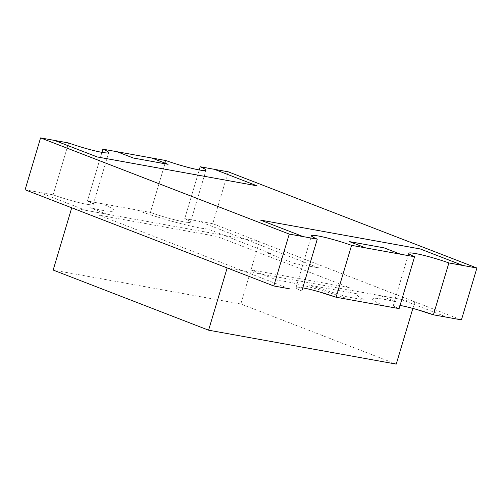 <?xml version="1.0" encoding="UTF-8"?>
<svg xmlns="http://www.w3.org/2000/svg" width="502" height="502" viewBox="0 0 502 502"><rect width="100%" height="100%" fill="white"/><g stroke="black" fill="none" stroke-linecap="round" stroke-linejoin="round"><path stroke-width="0.38" stroke-dasharray="2.51 1.88" d="M227.155 267.93L414.809 301.853L259.377 241.732L71.73 207.809M414.809 301.853L412.851 308.416M396.247 364.101L240.822 303.98L259.377 241.732M240.822 303.98L53.168 270.063M399.109 308.623A27.19 2.56 -163.4 0 1 393.311 305.153A27.19 2.56 -163.4 0 1 399.937 305.411A27.19 2.56 -163.4 0 1 400.056 305.429L399.109 308.623A27.19 2.56 16.6 0 1 393.311 305.153L408.779 253.278L393.311 305.153A27.19 2.56 16.6 0 1 399.937 305.411A27.19 2.56 16.6 0 1 400.056 305.429M301.809 291.034A27.19 2.56 -163.4 0 1 296.011 287.571A27.19 2.56 -163.4 0 1 302.637 287.822A27.19 2.56 -163.4 0 1 302.756 287.841A27.19 2.56 16.6 0 0 296.011 287.571A27.19 2.56 16.6 0 0 301.809 291.034L302.756 287.841M87.43 201.038L101.429 203.574C122.212 211.844 116.307 214.059 89.883 207.646L106.6 214.116L85.754 210.344L39.125 192.31L53.124 194.839A27.19 2.56 16.6 0 0 79.36 202.695A27.19 2.56 16.6 0 0 93.221 204.502A27.19 2.56 16.6 0 0 87.43 201.038A27.19 2.56 -163.4 0 1 93.221 204.502A27.19 2.56 -163.4 0 1 79.36 202.695A27.19 2.56 -163.4 0 1 53.124 194.839L68.592 142.963L53.124 194.839C63.691 198.654 78.268 202.777 86.595 204.251C95.154 205.663 95.43 204.59 87.43 201.038L101.944 152.351L87.43 201.038L150.424 212.428L165.892 160.552L150.424 212.428C160.991 216.243 175.568 220.365 183.895 221.84C192.454 223.246 192.73 222.179 184.73 218.627L199.244 169.94L184.73 218.627L198.729 221.156L318.845 267.905L294.523 263.512L267.321 252.989L270.798 253.617L207.79 228.962C197.342 228.692 159.674 218.652 136.425 209.899L150.424 212.428A27.19 2.56 16.6 0 0 176.66 220.284A27.19 2.56 16.6 0 0 190.522 222.091A27.19 2.56 16.6 0 0 184.73 218.627L212.754 223.691L228.215 171.816M461.432 319.887L212.754 223.691M53.124 194.839L25.1 189.775M385.109 306.088C364.32 297.818 370.231 295.603 396.649 302.016L379.932 295.546L400.784 299.317L447.414 317.352M415.832 309.232L402.654 305.938M346.857 296.776L308.052 284.954L357.223 293.846C355.711 294.787 358.321 296.858 365.048 300.064L346.857 296.776M150.424 212.428A27.19 2.56 16.6 0 0 183.895 221.84A27.19 2.56 16.6 0 0 190.522 222.091A27.19 2.56 16.6 0 0 184.73 218.627M289.422 288.794L99.026 215.145L217.171 236.505L349.285 287.602L250.372 269.725L278.748 280.7C289.196 280.969 326.858 291.009 350.107 299.763M318.532 291.649L305.354 288.355M296.011 287.571L311.478 235.689L296.011 287.571M190.522 222.091L205.989 170.216L190.522 222.091M93.221 204.502L108.689 152.627L93.221 204.502"/><path stroke-width="0.75" d="M208.594 330.184L53.168 270.063L71.73 207.809L227.155 267.93L208.594 330.184L396.247 364.101L412.851 308.416M317.27 239.159L301.809 291.034L317.27 239.159A27.19 2.56 -163.4 0 1 311.478 235.689A27.19 2.56 -163.4 0 1 325.34 237.502A27.19 2.56 -163.4 0 1 351.576 245.359L336.108 297.234L399.109 308.623L414.57 256.742L400.452 254.188L384.13 247.875L349.379 241.594L365.701 247.906L351.576 245.359C341.009 241.537 326.432 237.421 318.105 235.946C309.546 234.534 309.27 235.607 317.27 239.159L303.145 236.605L260.406 220.071L420.256 248.961L463.001 265.495L448.876 262.941C438.309 259.126 423.732 255.003 415.405 253.529C406.846 252.123 406.57 253.196 414.57 256.742A27.19 2.56 -163.4 0 1 408.779 253.278A27.19 2.56 -163.4 0 1 415.405 253.529A27.19 2.56 -163.4 0 1 448.876 262.941L476.9 268.012L228.215 171.816L200.191 166.752A27.19 2.56 -163.4 0 1 205.989 170.216A27.19 2.56 -163.4 0 1 192.128 168.408A27.19 2.56 -163.4 0 1 165.892 160.552L102.891 149.163A27.19 2.56 -163.4 0 1 108.689 152.627A27.19 2.56 -163.4 0 1 94.828 150.82A27.19 2.56 -163.4 0 1 68.592 142.963L40.568 137.899L289.246 234.089L317.27 239.159A27.19 2.56 -163.4 0 1 311.478 235.689A27.19 2.56 -163.4 0 1 318.105 235.946A27.19 2.56 -163.4 0 1 351.576 245.359L414.57 256.742L399.109 308.623L385.109 306.088M200.191 166.752L199.244 169.94L200.191 166.752L214.316 169.306L257.062 185.834L97.206 156.944L54.467 140.409L68.592 142.963C79.159 146.779 93.73 150.901 102.063 152.376C110.616 153.781 110.892 152.715 102.891 149.163L101.944 152.351L102.891 149.163L117.016 151.717L133.337 158.03L168.088 164.311L151.767 157.998L165.892 160.552C176.459 164.367 191.03 168.49 199.363 169.965C207.916 171.37 208.198 170.297 200.191 166.752A27.19 2.56 -163.4 0 1 205.989 170.216A27.19 2.56 -163.4 0 1 199.363 169.965A27.19 2.56 -163.4 0 1 165.892 160.552M476.9 268.012L461.432 319.887L433.408 314.823L415.832 309.232M414.57 256.742A27.19 2.56 -163.4 0 1 408.779 253.278A27.19 2.56 -163.4 0 1 415.405 253.529A27.19 2.56 -163.4 0 1 448.876 262.941L433.408 314.823A27.19 2.56 16.6 0 0 400.056 305.429A27.19 2.56 -163.4 0 1 433.408 314.823L447.414 317.352M302.756 287.841A27.19 2.56 -163.4 0 1 336.108 297.234A27.19 2.56 16.6 0 0 302.756 287.841L305.354 288.355M289.246 234.089L273.785 285.971L289.422 288.794M40.568 137.899L25.1 189.775L273.785 285.971M402.654 305.938L400.056 305.429M448.876 262.941L433.408 314.823M351.576 245.359L336.108 297.234L318.532 291.649M350.107 299.763L336.108 297.234M102.891 149.163A27.19 2.56 -163.4 0 1 108.689 152.627A27.19 2.56 -163.4 0 1 94.828 150.82A27.19 2.56 -163.4 0 1 68.592 142.963"/></g></svg>
